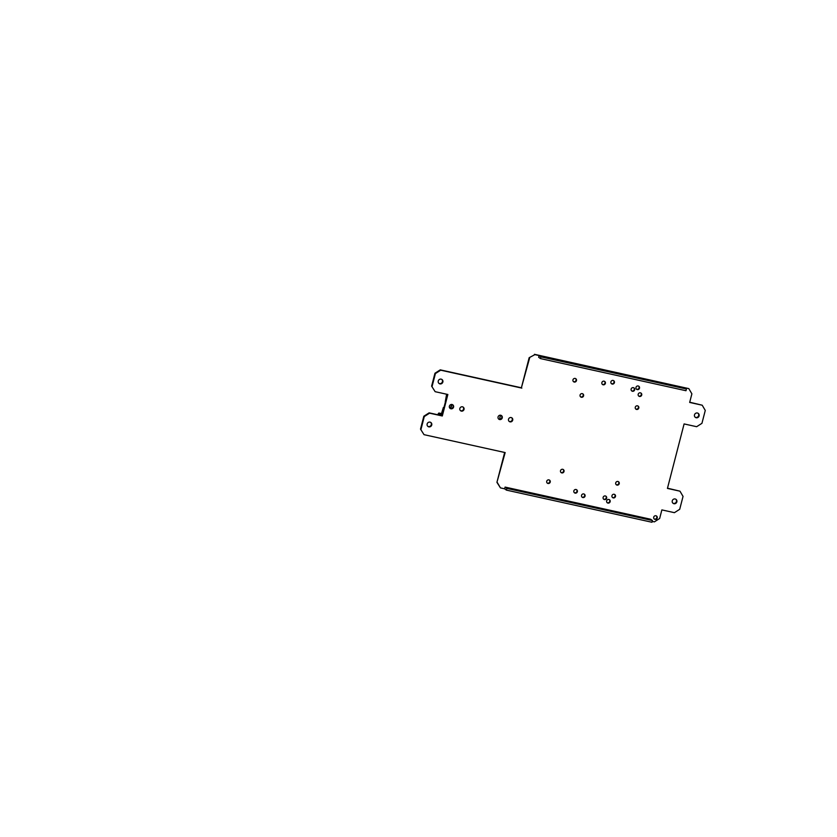 <?xml version="1.0" encoding="UTF-8"?>
<svg xmlns="http://www.w3.org/2000/svg" width="837" height="837" viewBox="0 0 837 837"><rect width="100%" height="100%" fill="white"/><g stroke="black" fill="none" stroke-linecap="round" stroke-linejoin="round"><path stroke-width="1.26" d="M529.162 357.692L534.906 354.637L529.162 357.692L521.388 387.782L529.612 358.016M431.62 386.129L435.146 391.685L431.62 386.129L434.958 373.239L440.252 369.86L521.388 387.782M652.421 520.53L506.877 488.4L506.427 490.116L651.971 522.257L652.421 520.53L650.621 519.233L505.077 487.092L504.627 488.818L500.453 487.887L496.927 482.342L505.161 452.576L424.024 434.665L420.509 429.119L423.836 416.219L429.13 412.85L441.852 415.654L447.356 394.373M496.927 482.342L504.659 452.472M667.487 488.191L679.979 491.183L667.434 488.41L684.101 423.93L696.656 426.703L701.94 423.323L705.277 410.433L702.212 405.213L689.667 402.44L691.885 393.84L688.82 388.619L684.635 387.698L686.434 388.996L540.89 356.865L540.451 358.581L685.984 390.722L686.434 388.996M689.719 402.22L702.212 405.213M534.456 354.313L688.82 388.619M498.632 419.034A2.239 2.124 125.9 0 0 501.227 415.434M460.402 410.59A2.239 2.124 125.9 0 0 463.007 407.002M427.78 426.315A2.459 2.333 125.9 0 0 430.647 422.361M438.902 383.336A2.459 2.333 125.9 0 0 441.758 379.37M509.084 421.335A2.239 2.124 125.9 0 0 511.689 417.747M451.405 404.459A3.128 2.971 125.9 0 1 449.961 408.289A2.239 2.124 125.9 0 0 452.545 404.689M607.087 502.618A1.873 1.789 125.9 0 0 609.263 499.605M654.157 518.919A1.873 1.789 125.9 0 0 656.323 515.906M612.402 497.429A1.873 1.789 125.9 0 0 614.578 494.426M616.158 484.623A1.873 1.789 125.9 0 0 618.334 481.62M672.906 503.163A2.459 2.333 125.9 0 0 675.773 499.208M695.139 417.192A2.459 2.333 125.9 0 0 698.006 413.237M635.722 408.969A1.873 1.789 125.9 0 0 637.899 405.966M638.641 395.985A1.873 1.789 125.9 0 0 640.818 392.982M636.434 389.132A1.873 1.789 125.9 0 0 638.61 386.129M547.157 483.022A1.873 1.789 125.9 0 0 549.334 480.019M560.957 472.434A1.873 1.789 125.9 0 0 563.123 469.431M581.987 497.073A1.873 1.789 125.9 0 0 584.163 494.071M574.297 492.648A1.873 1.789 125.9 0 0 576.473 489.645M603.571 499.114A1.873 1.789 125.9 0 0 605.747 496.111M573.397 381.578A1.873 1.789 125.9 0 0 575.574 378.575M580.522 396.78A1.873 1.789 125.9 0 0 582.698 393.777M611.334 383.597A1.873 1.789 125.9 0 0 613.511 380.584M602.305 384.329A1.873 1.789 125.9 0 0 604.481 381.316M631.579 390.795A1.873 1.789 125.9 0 0 633.755 387.782M534.906 354.637L539.091 355.558L538.651 357.284L540.451 358.581M652.19 521.399L654.356 521.87L659.65 518.501L661.868 509.9L674.413 512.673L679.707 509.294L683.044 496.404L679.979 491.183M497.377 482.667L500.453 487.887M420.509 429.119L424.024 434.665M420.959 429.444L424.286 416.544L429.58 413.175L442.302 415.979L447.858 394.489L435.146 391.685M432.07 386.464L435.407 373.564L440.701 370.184L521.838 388.106M464.022 409.419A2.239 2.124 -54.1 0 1 460.622 410.768A2.239 2.124 -54.1 0 1 459.837 408.498A2.239 2.124 -54.1 0 1 463.238 407.148A2.239 2.124 -54.1 0 1 464.022 409.419M431.735 425.008A2.459 2.333 -54.1 0 1 428 426.493A2.459 2.333 -54.1 0 1 427.142 423.993A2.459 2.333 -54.1 0 1 430.877 422.507A2.459 2.333 -54.1 0 1 431.735 425.008M442.857 382.028A2.459 2.333 -54.1 0 1 439.111 383.513A2.459 2.333 -54.1 0 1 438.253 381.013A2.459 2.333 -54.1 0 1 441.999 379.527A2.459 2.333 -54.1 0 1 442.857 382.028M512.704 420.164A2.239 2.124 -54.1 0 1 509.304 421.513A2.239 2.124 -54.1 0 1 508.519 419.243A2.239 2.124 -54.1 0 1 511.92 417.893A2.239 2.124 -54.1 0 1 512.704 420.164M453.57 407.106A2.239 2.124 -54.1 0 1 450.17 408.456A2.239 2.124 -54.1 0 1 449.385 406.186A2.239 2.124 -54.1 0 1 452.786 404.836A2.239 2.124 -54.1 0 1 453.57 407.106M610.152 501.666A1.873 1.789 -54.1 0 1 607.296 502.796A1.873 1.789 -54.1 0 1 606.637 500.892A1.873 1.789 -54.1 0 1 609.503 499.752A1.873 1.789 -54.1 0 1 610.152 501.666M657.223 517.967A1.873 1.789 -54.1 0 1 654.367 519.097A1.873 1.789 -54.1 0 1 653.707 517.182A1.873 1.789 -54.1 0 1 656.564 516.052A1.873 1.789 -54.1 0 1 657.223 517.967M615.477 496.477A1.873 1.789 -54.1 0 1 612.621 497.607A1.873 1.789 -54.1 0 1 611.962 495.703A1.873 1.789 -54.1 0 1 614.818 494.562A1.873 1.789 -54.1 0 1 615.477 496.477M619.223 483.671A1.873 1.789 -54.1 0 1 616.367 484.811A1.873 1.789 -54.1 0 1 615.718 482.897A1.873 1.789 -54.1 0 1 618.574 481.767A1.873 1.789 -54.1 0 1 619.223 483.671M676.861 501.855A2.459 2.333 -54.1 0 1 673.115 503.34A2.459 2.333 -54.1 0 1 672.257 500.84A2.459 2.333 -54.1 0 1 676.003 499.354A2.459 2.333 -54.1 0 1 676.861 501.855M699.094 415.884A2.459 2.333 -54.1 0 1 695.348 417.37A2.459 2.333 -54.1 0 1 694.49 414.87A2.459 2.333 -54.1 0 1 698.236 413.384A2.459 2.333 -54.1 0 1 699.094 415.884M638.788 408.017A1.873 1.789 -54.1 0 1 635.932 409.157A1.873 1.789 -54.1 0 1 635.283 407.242A1.873 1.789 -54.1 0 1 638.139 406.112A1.873 1.789 -54.1 0 1 638.788 408.017M641.707 395.033A1.873 1.789 -54.1 0 1 638.851 396.163A1.873 1.789 -54.1 0 1 638.192 394.258A1.873 1.789 -54.1 0 1 641.058 393.118A1.873 1.789 -54.1 0 1 641.707 395.033M639.499 388.18A1.873 1.789 -54.1 0 1 636.643 389.32A1.873 1.789 -54.1 0 1 635.984 387.405A1.873 1.789 -54.1 0 1 638.851 386.275A1.873 1.789 -54.1 0 1 639.499 388.18M550.233 482.07A1.873 1.789 -54.1 0 1 547.377 483.2A1.873 1.789 -54.1 0 1 546.718 481.296A1.873 1.789 -54.1 0 1 549.574 480.166A1.873 1.789 -54.1 0 1 550.233 482.07M564.023 471.482A1.873 1.789 -54.1 0 1 561.167 472.623A1.873 1.789 -54.1 0 1 560.508 470.708A1.873 1.789 -54.1 0 1 563.364 469.578A1.873 1.789 -54.1 0 1 564.023 471.482M585.063 496.121A1.873 1.789 -54.1 0 1 582.207 497.251A1.873 1.789 -54.1 0 1 581.548 495.347A1.873 1.789 -54.1 0 1 584.404 494.217A1.873 1.789 -54.1 0 1 585.063 496.121M577.363 491.696A1.873 1.789 -54.1 0 1 574.506 492.826A1.873 1.789 -54.1 0 1 573.847 490.921A1.873 1.789 -54.1 0 1 576.703 489.791A1.873 1.789 -54.1 0 1 577.363 491.696M606.637 498.161A1.873 1.789 -54.1 0 1 603.78 499.291A1.873 1.789 -54.1 0 1 603.121 497.387A1.873 1.789 -54.1 0 1 605.988 496.247A1.873 1.789 -54.1 0 1 606.637 498.161M576.463 380.626A1.873 1.789 -54.1 0 1 573.607 381.756A1.873 1.789 -54.1 0 1 572.958 379.852A1.873 1.789 -54.1 0 1 575.814 378.722A1.873 1.789 -54.1 0 1 576.463 380.626M583.588 395.828A1.873 1.789 -54.1 0 1 580.732 396.968A1.873 1.789 -54.1 0 1 580.072 395.054A1.873 1.789 -54.1 0 1 582.929 393.924A1.873 1.789 -54.1 0 1 583.588 395.828M614.41 382.645A1.873 1.789 -54.1 0 1 611.554 383.775A1.873 1.789 -54.1 0 1 610.895 381.871A1.873 1.789 -54.1 0 1 613.751 380.73A1.873 1.789 -54.1 0 1 614.41 382.645M605.381 383.377A1.873 1.789 -54.1 0 1 602.514 384.507A1.873 1.789 -54.1 0 1 601.866 382.603A1.873 1.789 -54.1 0 1 604.722 381.463A1.873 1.789 -54.1 0 1 605.381 383.377M634.655 389.843A1.873 1.789 -54.1 0 1 631.799 390.973A1.873 1.789 -54.1 0 1 631.14 389.059A1.873 1.789 -54.1 0 1 633.996 387.929A1.873 1.789 -54.1 0 1 634.655 389.843M502.252 417.862A2.239 2.124 -54.1 0 1 498.842 419.211A2.239 2.124 -54.1 0 1 498.067 416.931A2.239 2.124 -54.1 0 1 501.468 415.581A2.239 2.124 -54.1 0 1 502.252 417.862M539.091 355.558L540.89 356.865M504.627 488.818L506.427 490.116M505.077 487.092L506.877 488.4M441.381 415.55A2.678 0.774 102.6 0 0 442.135 413.75L443.882 407.776M445.441 401.76L446.843 395.702A2.678 0.774 -77.4 0 0 447.094 394.321M501.091 415.372A3.128 2.971 125.9 0 0 500.149 419.201M446.623 394.217L445.274 401.718M451.153 404.491A3.128 2.971 -54.1 0 1 449.71 407.996M443.369 407.493L441.172 414.577L439.101 413.091A2.678 0.774 102.6 0 0 439.017 413.049L441.758 413.656M438.274 414.87L438.724 414.357L439.959 415.236M437.866 414.775A2.678 0.774 102.6 0 1 439.017 413.049M441.748 413.677L439.101 413.091"/></g></svg>
